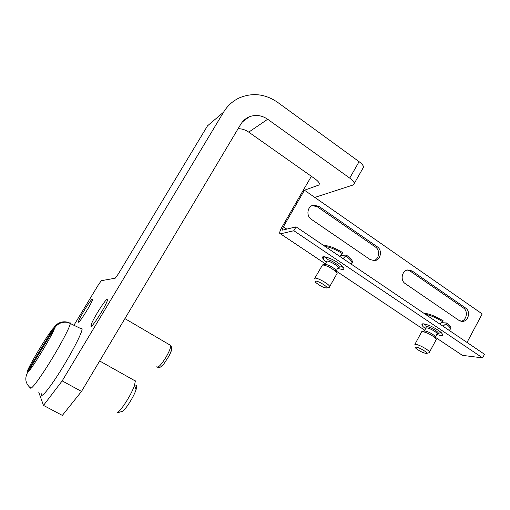 <?xml version="1.0" encoding="UTF-8"?>
<svg xmlns="http://www.w3.org/2000/svg" width="510" height="510" viewBox="0 0 510 510"><rect width="100%" height="100%" fill="white"/><g stroke="black" fill="none" stroke-linecap="round" stroke-linejoin="round"><path stroke-width="0.76" d="M62.169 380.9L43.484 405.399L62.347 415.395L81.504 391.425L62.169 380.9L223.552 112.194C227.498 105.742 232.777 100.961 239.407 97.85C252.571 92.393 265.321 93.904 277.663 102.37L359.091 161.67L349.726 178.092C352.435 180.087 353.978 181.834 354.348 183.326L353.411 184.888L314.81 197.415M43.484 405.399L38.677 391.986M81.504 391.425L240.72 124.312C242.805 120.883 245.635 118.396 249.212 116.847L242.467 121.852M238.125 128.667C241.938 128.711 245.476 129.865 248.74 132.135L314.823 178.723C317.571 180.706 319.113 182.408 319.47 183.823L318.763 185.073L302.959 190.759L281.953 227.148C280.315 230.042 279.563 232.101 279.697 233.312L280.513 233.829L293.843 230.73L296.074 226.848L282.655 230.125L282.24 229.863L283.362 226.784L304.47 190.217L302.959 190.759L311.387 176.301M349.726 178.092L267.673 119.251C261.719 115.222 255.567 114.418 249.212 116.847M92.367 299.179L92.482 299.599C92.176 302.965 77.418 326.183 78.47 321.663C78.712 318.75 91.156 298.624 92.367 299.179M107.227 299.389L107.406 300.09C106.845 304.91 89.562 331.653 90.99 325.52C91.424 321.478 105.538 298.752 107.227 299.389M73.861 325.393L98.615 284.44L101.318 280.691L115.209 278.205L118.39 273.864L207.525 125.817L223.552 112.194M362.68 168.67L363.617 167.025C363.286 165.469 361.781 163.684 359.091 161.67M27.527 372.606L54.595 328.051C53.824 332.858 30.721 370.917 27.527 372.606C24.563 378.331 25.449 383.361 30.179 387.708L29.746 387.345M53.926 327.643L27.215 371.586C29.14 365.083 49.974 330.831 53.926 327.643C55.386 325.297 57.426 323.608 60.04 322.581C62.889 321.561 65.726 321.549 68.569 322.537L68.232 322.505C62.424 321.421 57.879 323.27 54.595 328.051M80.676 328.555L81.842 328.108L82.116 329.224C81.747 333.565 71.477 353.462 60.167 371.395C48.839 389.398 40.233 399.496 41.469 393.796M133.958 380.237L134.946 380.186L135.341 381.015L134.512 385.286C131.714 394.211 120.519 411.736 116.816 413.017L121.737 411.525M134.812 386.127L136.368 385.643C136.903 386.038 136.795 387.39 136.049 389.691C133.875 396.723 125.167 410.352 122.196 411.385M425.595 328.708L423.07 326.661C420.157 323.047 422.803 322.894 431.014 326.196C439.645 330.588 443.413 333.68 442.31 335.484L440.959 335.586L436.732 334.509M326.253 262.146L324.035 260.227C320.65 255.944 323.251 255.612 331.831 259.246C339.552 262.956 346.016 268.878 343.255 269.605L337.543 268.502M435.361 337.308L462.411 355.355L482.587 357.886L293.843 230.73M482.587 357.886L484.5 354.265L296.074 226.848M441.877 333.196L440.493 332.737M425.793 325.24L423.835 323.812M343.306 267.431L341.273 266.724M326.865 258.806L324.188 256.664M459 320.42L462.442 321.415C468.448 321.453 470.87 311.291 465.63 308.053L412.176 270.988L407.962 269.93C401.918 270.351 399.929 280.36 405.24 283.611L459 320.42M370.126 259.571L374.646 260.655C380.772 260.081 382.64 250.149 377.266 246.789L318.82 206.269L313.216 205.198C307.237 206.384 305.962 215.998 311.342 219.326L370.126 259.571M467.013 342.439L482.192 313.93L304.47 190.217M407.324 270.045L410.231 271.122L463.488 308.002C468.473 311.094 466.548 320.733 460.836 321.255M312.165 205.562L317.252 206.728L375.456 247.038C380.543 250.225 379.191 259.565 373.473 260.712M343.051 258.615L345.723 255.886C349.356 258.602 351.454 260.808 352.021 262.497L351.275 264.174M325.214 246.547C329.524 246.942 335.191 249.262 342.21 253.508L339.552 256.243M342.21 253.508L342.726 252.59C334.069 247.458 327.879 245.214 324.175 245.845M345.723 255.886L346.239 254.974C349.866 257.697 351.964 259.902 352.525 261.598L352.11 263.115M346.239 254.974L340.017 255.759M315.722 281.118C318.355 280.774 328.956 287.506 326.598 288.01C323.665 287.755 320.159 286.008 316.079 282.776C315.046 281.756 314.931 281.201 315.722 281.118M314.415 278.932L315.046 278.128C317.775 277.701 329.148 284.204 329.728 286.531L329.301 287.308M314.855 278.154L322.518 264.926C326.521 265.436 330.958 267.654 335.841 271.594L337.167 273.309L336.689 274.163M322.307 264.964L325.144 264.346C328.191 264.728 331.57 266.418 335.274 269.414L336.288 270.733L335.797 271.409M443.024 326.215L445.861 323.824C448.558 325.839 450.12 327.471 450.547 328.714L449.514 330.238M425.41 314.307C430.351 315.244 436.107 317.698 442.68 321.663L439.843 324.067M442.68 321.663L443.152 320.784C435.004 315.964 428.61 313.478 423.963 313.325M445.861 323.824L446.339 322.945C449.029 324.966 450.591 326.598 451.012 327.847L450.63 329.141M446.339 322.945L441.494 322.671M416.256 347.151C419.36 347.386 428.515 352.952 426.577 353.424C423.638 353.162 420.144 351.517 416.096 348.483C415.089 347.501 415.14 347.055 416.256 347.151M414.541 344.989L415.656 344.333C418.99 344.556 429.037 350.128 429.541 352.04L429.165 352.697M414.898 344.346L421.732 331.659L422.548 331.608C426.832 332.507 431.09 334.611 435.323 337.926L436.401 339.284L436.024 339.992M421.846 331.627L424.938 330.99C428.209 331.666 431.447 333.266 434.654 335.79L435.483 336.829L435.151 337.384M267.673 119.251L248.74 132.135M319.47 183.842L318.763 185.073M69.405 322.932L70.119 322.683L70.272 323.722C69.634 327.815 59.511 346.857 48.565 364.287C37.606 381.78 29.376 392.018 30.625 386.969M171.519 347.246L171.513 347.246C172.488 347.986 171.596 351.007 168.842 356.305C172.552 348.897 171.825 347.539 170.716 345.461L169.766 344.907M160.599 366.996L163.812 363.987L168.842 356.305L163.812 363.987C160.644 367.449 158.572 368.52 157.596 367.213M156.876 366.62C158.081 368.169 161.185 364.924 166.203 356.885C169.333 351.371 170.837 347.559 170.716 345.461L124.912 318.61M462.411 355.355L435.381 337.295M336.294 271.122L424.773 330.231L336.307 271.103M325.329 263.772L280.513 233.829L325.323 263.791M323.385 257.435L322.62 256.919M441.45 333.062L440.831 332.641M342.688 266.666L342.363 266.449M286.818 229.105L283.362 226.784M377.266 246.789L375.456 247.038M318.82 206.269L317.252 206.728M465.63 308.053L463.488 308.002M412.176 270.988L410.231 271.122M326.923 261.107L327.171 259.769C330.2 259.176 341.789 266.717 338.825 267.342L338.296 267.406M324.991 264.371L326.98 261.101C329.148 260.648 337.747 265.576 338.117 267.482L337.741 268.152M426.239 327.86C425.525 326.967 425.716 326.547 426.819 326.591C430.338 326.661 440.347 332.864 437.911 333.451L437.491 333.521M424.345 331.022L425.735 328.446L426.634 327.86C429.248 327.917 436.853 332.125 437.172 333.693L436.872 334.248M363.617 167.025L354.348 183.326M91.711 325.935L90.99 325.52M78.91 321.918L78.47 321.663M82.116 329.224L68.232 322.498M99.66 360.972L135.341 381.015M136.049 389.691L134.512 385.286M323.391 257.461L322.607 256.932M282.629 230.131L282.24 229.863M324.035 260.227L323.212 256.696M423.07 326.661L422.28 323.831M374.646 260.655L374.111 260.712M313.216 205.198L312.636 205.377M462.442 321.415L461.359 321.357M336.288 270.733L338.117 267.482L342.459 266.424M352.021 262.497L352.525 261.598M326.598 288.01L329.447 287.27M329.728 286.531L337.167 273.309M335.274 269.414L335.841 271.594M435.483 336.829L437.172 333.693L441.22 332.539M449.131 330.346L449.877 330.142M450.547 328.714L451.012 327.847M426.577 353.424L429.331 352.652M429.541 352.04L436.401 339.284M434.654 335.79L435.323 337.926"/></g></svg>
